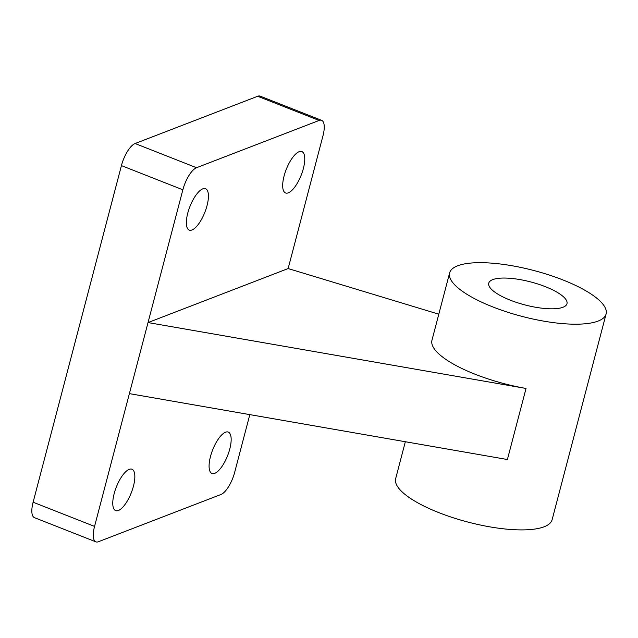 <?xml version="1.0" encoding="UTF-8"?>
<svg xmlns="http://www.w3.org/2000/svg" width="638" height="638" viewBox="0 0 638 638"><rect width="100%" height="100%" fill="white"/><g stroke="black" fill="none" stroke-linecap="round" stroke-linejoin="round"><path stroke-width="0.96" d="M492.759 279.611A40.441 11.851 -165.3 0 1 538.32 284.157A40.441 11.851 -165.3 0 1 566.983 303.696A40.441 11.851 -165.3 0 1 562.971 307.261A40.441 11.851 -165.3 0 1 517.41 302.715A40.441 11.851 -165.3 0 1 488.748 283.176A40.441 11.851 -165.3 0 1 492.759 279.611M606.1 313.96A80.882 23.694 -165.3 0 1 598.077 321.081A80.882 23.694 -165.3 0 1 506.955 311.99A80.882 23.694 -165.3 0 1 449.63 272.912A80.882 23.694 -165.3 0 1 457.653 265.791A80.882 23.694 -165.3 0 1 548.776 274.882A80.882 23.694 -165.3 0 1 606.1 313.96L552.133 519.667A80.882 23.694 -165.3 0 1 544.11 526.789A80.882 23.694 -165.3 0 1 452.988 517.697A80.882 23.694 -165.3 0 1 395.664 478.62L405.337 441.727M449.63 272.912L431.966 340.237A80.882 23.694 14.7 0 0 526.039 388.454L148.032 322.573L288.137 268.558L438.8 314.191M207.023 205.691A22.242 8.007 111.5 0 0 205.54 188.712A22.242 8.007 111.5 0 0 187.763 213.116A22.242 8.007 111.5 0 0 189.247 230.103A22.242 8.007 111.5 0 0 207.023 205.691M133.438 486.204A22.242 8.007 111.5 0 0 131.954 469.225A22.242 8.007 111.5 0 0 114.17 493.629A22.242 8.007 111.5 0 0 115.653 510.615A22.242 8.007 111.5 0 0 133.438 486.204M303.353 168.56A22.242 8.007 111.5 0 0 301.87 151.573A22.242 8.007 111.5 0 0 284.085 175.984A22.242 8.007 111.5 0 0 285.569 192.963A22.242 8.007 111.5 0 0 303.353 168.56M229.76 449.072A22.242 8.007 111.5 0 0 228.276 432.085A22.242 8.007 111.5 0 0 210.492 456.497A22.242 8.007 111.5 0 0 211.976 473.476A22.242 8.007 111.5 0 0 229.76 449.072M288.137 268.558L322.972 135.782A20.225 7.281 111.5 0 0 321.616 120.343A20.225 7.281 111.5 0 0 319.12 120.454L196.528 167.714A20.225 7.281 111.5 0 0 182.859 189.797L121.427 165.609L33.112 502.218L94.552 526.406L129.386 393.63L507.393 459.52L526.039 388.454M94.552 526.406A20.225 7.281 111.5 0 0 95.899 541.845A20.225 7.281 111.5 0 0 98.404 541.734L220.995 494.474A20.225 7.281 111.5 0 0 234.656 472.391L249.817 414.62M319.12 120.454L257.68 96.266L135.089 143.526L196.528 167.714M129.386 393.63L182.859 189.797M95.899 541.845L34.46 517.657A20.225 7.281 -68.5 0 1 33.112 502.218M121.427 165.609A20.225 7.281 -68.5 0 1 135.089 143.526M257.68 96.266A20.225 7.281 -68.5 0 1 260.184 96.155L321.616 120.343"/></g></svg>
